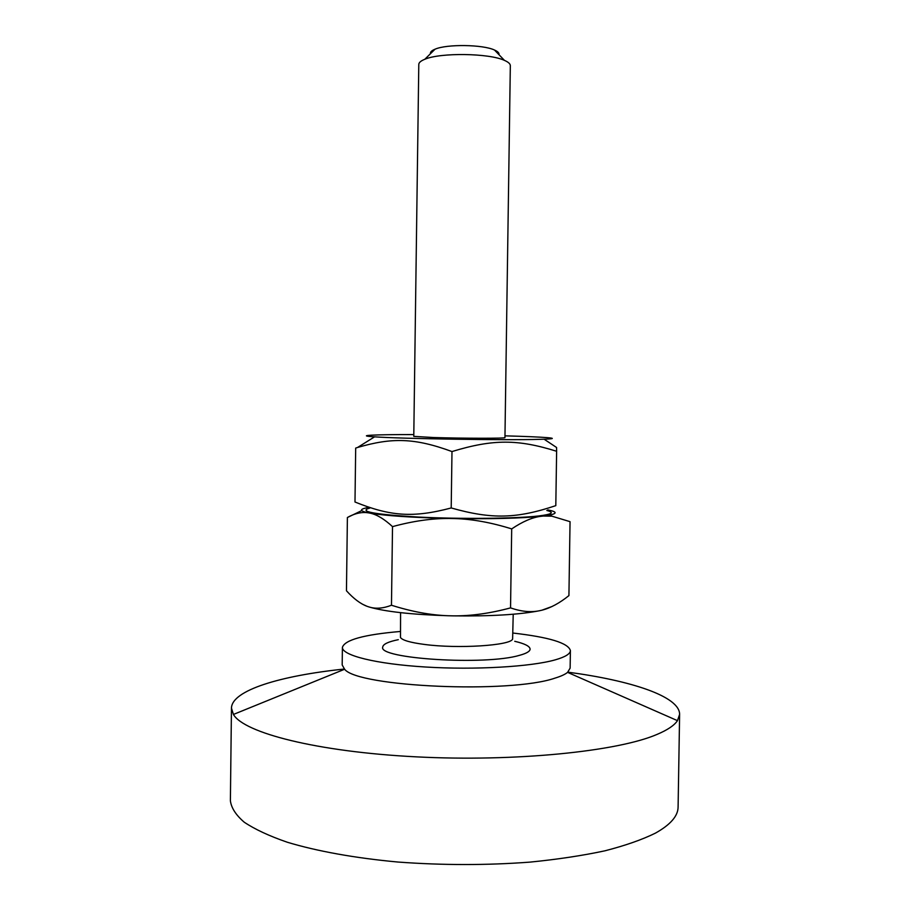 <?xml version="1.0" encoding="UTF-8"?>
<svg xmlns="http://www.w3.org/2000/svg" width="910" height="910" viewBox="0 0 910 910"><rect width="100%" height="100%" fill="white"/><g stroke="black" fill="none" stroke-linecap="round" stroke-linejoin="round"><path stroke-width="1.36" d="M514.741 641.3C524.763 643.643 529.882 646.248 530.098 649.103C530.029 651.367 526.503 653.437 519.519 655.325C485.462 665.654 377.593 658.76 382.735 647.056C383.03 644.2 388.217 641.732 398.307 639.673M512.944 633.041C549.117 637.182 568.272 643.006 570.399 650.548C570.331 653.858 565.337 656.94 555.407 659.807C531.167 666.78 475.156 670.079 425.459 667.007C375.671 663.97 341.887 655.371 342.41 647.363C344.742 639.889 364.057 634.588 400.332 631.472M570.399 650.548L570.126 668.133L567.578 672.365C565.133 674.378 560.992 676.289 555.134 678.075C510.408 693.83 357.744 686.993 344.617 669.248L342.183 664.948L342.41 647.363M567.829 672.149C631.358 680.589 679.759 696.48 679.611 714.373L677.472 720.652C674.321 725.407 667.496 730.002 657.031 734.415C617.719 751.41 515.39 761.966 416.211 756.847C316.942 751.808 243.914 732.88 233.426 714.452L231.458 708.116C231.811 690.224 280.633 675.686 344.367 669.032M679.611 714.373L678.098 806.999C678.052 815.986 670.499 824.699 655.439 833.128C642.187 839.657 625.329 845.561 604.854 850.827C582.491 855.616 557.557 859.381 530.052 862.111C486.668 865.364 442.658 865.342 398.011 862.043C354.968 858.084 316.816 851.157 287.23 842.216C269.155 835.96 254.834 829.294 244.255 822.219C235.895 815.041 231.276 807.887 230.389 800.743L231.458 708.116M413.777 436.379L418.793 64.428C418.839 62.574 420.852 60.868 424.811 59.275C440.292 52.461 489.171 53.144 504.459 60.39C508.372 62.085 510.328 63.859 510.328 65.702L504.948 437.653C506.995 438.472 462.257 438.438 433.592 437.528L413.777 436.368M498.976 54.68C499.351 53.064 497.872 51.517 494.517 50.039C482.937 44.488 446.764 43.976 435.025 49.208C431.636 50.585 430.111 52.097 430.441 53.724M368.925 507.405C359.973 508.906 359.154 510.578 366.491 512.421L368.243 512.808L366.229 512.58C360.258 512.148 353.979 513.786 347.392 517.506L346.46 590.772C353.558 598.632 360.417 603.808 367.026 606.299L362.68 604.308M369.085 606.981C375.716 609.04 383.178 608.46 391.471 605.241C411.616 611.611 430.464 615.115 448.016 615.74C411.274 614.546 384.953 611.622 369.085 606.981L367.026 606.299M453.453 615.865C471.016 616.036 490.046 613.385 510.544 607.891C521.077 611.554 530.632 612.521 539.232 610.792C519.212 614.659 490.615 616.343 453.453 615.865L448.016 615.74M552.006 606.515L541.894 610.201C550.493 608.039 559.502 603.182 568.921 595.606L570.047 521.669L551.904 516.175L543.304 516.05L550.095 514.992C557.477 513.342 556.715 511.647 547.797 509.896M392.517 526.628C384.35 519.087 376.956 514.616 370.302 513.195C386.215 515.822 412.571 517.574 449.369 518.461C431.784 518.359 412.833 521.089 392.517 526.628L391.471 605.241M511.693 528.903C491.354 522.556 472.392 519.11 454.818 518.563C492.014 519.064 520.622 518.325 540.631 516.345C532.043 517.494 522.397 521.68 511.693 528.903L510.544 607.891M347.392 517.506L361.748 510.601M540.631 516.345L543.304 516.05M541.894 610.201L539.232 610.792M449.369 518.461L454.818 518.563M368.243 512.808L370.302 513.195M400.582 612.658L400.491 637.5C402.322 640.265 410.319 642.585 424.458 644.439C457.878 648.966 510.817 645.531 512.614 639.059L513.217 614.227M413.8 434.57C374.465 434.514 353.888 435.492 374.59 436.834C400.309 438.757 506.677 440.383 539.664 439.337L544.112 439.2C564.837 438.438 544.294 436.891 504.97 435.845M546.819 510.487C554.782 512.512 552.017 514.343 538.527 515.981C515.856 518.632 460.801 519.189 418.373 517.062C373.999 514.423 357.835 511.409 369.892 508.019M451.986 451.553C414.596 437.846 391.948 437.426 357.55 447.481L355.685 448.084L354.991 502.013C390.106 516.197 412.833 518.12 451.201 507.962C492.242 519.576 516.994 518.598 555.805 505.641L556.624 451.269C518.154 439.257 493.391 438.904 451.986 451.553L451.201 507.962M544.112 439.2L556.579 447.492L556.624 451.269M344.617 669.248L233.426 714.452M567.578 672.365L677.472 720.652M435.025 49.208L424.811 59.275M494.517 50.039L504.459 60.39M550.095 514.992L551.904 516.175M374.59 436.834L357.55 447.481"/></g></svg>
